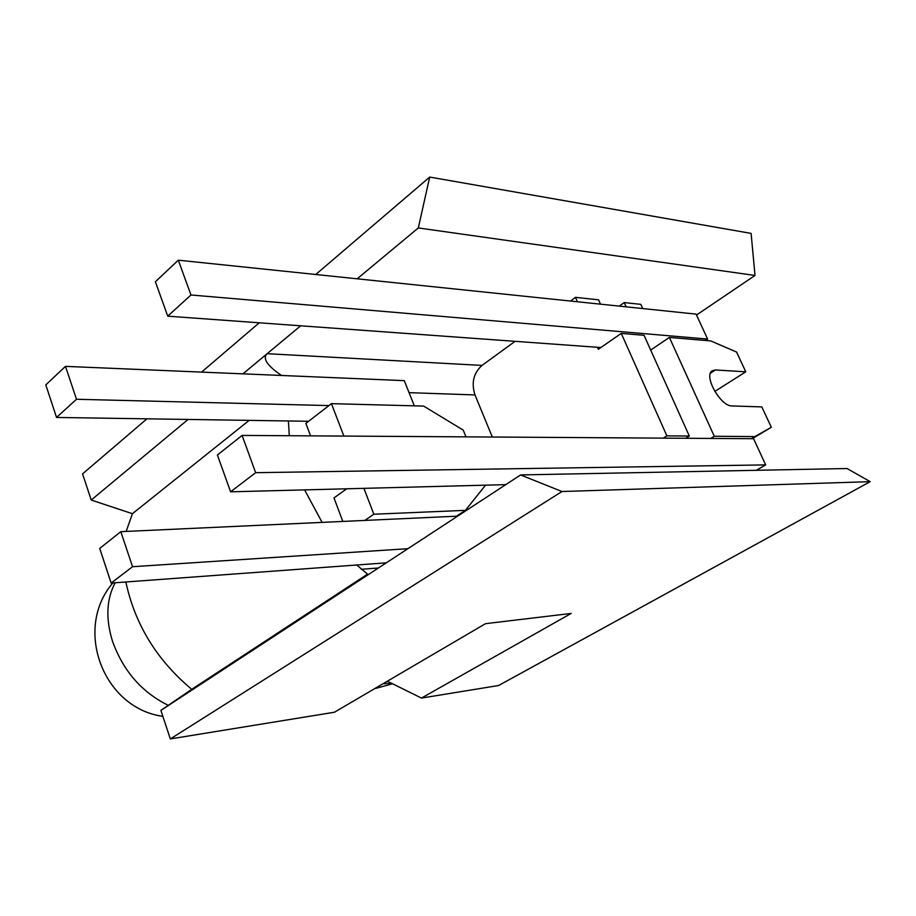 <?xml version="1.0" encoding="UTF-8"?>
<svg xmlns="http://www.w3.org/2000/svg" width="916" height="916" viewBox="0 0 916 916"><rect width="100%" height="100%" fill="white"/><g stroke="black" fill="none" stroke-linecap="round" stroke-linejoin="round"><path stroke-width="1.37" d="M190.975 294.986L178.311 260.178L155.399 281.75L167.72 316.169L190.975 294.986L707.599 339.057L705.48 340.466M167.72 316.169L600.839 347.542M707.599 339.057L696.091 314.119L178.311 260.178M765.662 464.893L753.582 438.707L242.099 435.421L217.413 455L230.592 491.823L255.656 472.679L765.662 464.893L756.376 470.309M230.592 491.823L505.746 484.644M255.656 472.679L242.099 435.421M281.521 375.48C267.083 365.587 262.297 358.328 267.151 353.69L482.011 365.415C473.503 373.075 471.168 382.922 474.992 394.933L492.316 437.035M597.438 347.301L598.32 349.294L621.266 333.39L644.051 335.302L689.324 436.05L666.882 435.867L663.264 438.134M689.324 436.05L685.729 438.272M367.545 574.149L191.765 689.301L160.884 710.381L353.542 584.271L367.545 574.149L356.736 565M322.111 522.395L304.616 489.9M289.319 435.718L288.403 420.971M346.752 488.8L333.974 497.915L342.836 521.433M310.57 435.856L305.864 423.375L331.443 403.658L423.616 406.074L463.233 430.119L465.981 436.863M561.955 491.526L520.586 474.935L847.014 468.523L870.2 481.656L498.579 685.523L421.463 698.072L571.172 613.434L485.503 623.67L334.409 712.236L170.33 738.926L561.955 491.526L870.2 481.656M387.353 681.195L421.463 698.072M751.109 233.397L755.013 275.453L418.314 227.947L429.696 177.074L751.109 233.397M696.515 315.024L755.013 275.453M126.179 531.429L132.408 513.704L249.152 420.375M191.765 689.301C156.934 660.253 134.961 624.483 125.858 581.981M146.961 418.818L82.566 473.881L91.222 500.033L188.101 419.448M242.912 373.854L300.677 325.798M91.222 500.033L132.408 513.704M357.171 278.819L418.314 227.947M201.6 372.102L259.262 322.798M315.745 274.502L429.696 177.074M353.542 584.271L520.586 474.935M160.884 710.381L170.33 738.926M669.39 337.431L714.274 436.256L754.899 436.589L771.318 427.28L761.826 406.91L731.987 405.937C720.629 406.509 703.362 375.869 712.144 370.831L715.43 369.961L745.773 371.816L736.556 352.019L710.713 340.912L669.39 337.431L650.681 350.061M754.899 436.589L751.383 438.695M714.274 436.256L710.702 438.432M363.915 488.343L373.843 514.231L465.42 510.349L456.489 516.2M373.843 514.231L364.843 520.425M745.773 371.816L714.789 391.441M626.143 306.826L624.231 302.578L619.239 306.116M771.318 427.28L752.265 438.707M621.266 333.39L666.882 435.867M570.462 301.032L575.5 297.356L577.435 301.753M482.011 365.415L515.09 341.336M600.484 304.158L598.56 299.83L575.5 297.356M465.42 510.349L485.549 485.171M343.878 436.073L331.443 403.658M642.711 308.555L640.822 304.352L624.231 302.578M328.959 405.582L76.497 399.273L65.483 366.366L45.8 384.892L56.54 417.444L308.566 421.28M56.54 417.444L76.497 399.273M414.318 405.834L404.265 380.644L65.483 366.366M407.929 548.673L132.545 566.718L120.809 531.669L99.718 548.409L111.145 583.057L132.545 566.718M111.145 583.057L386.323 562.825M457.634 516.143L120.809 531.669M391.338 683.164L382.831 683.84M474.992 394.933L409.063 392.655M361.282 569.305L378.411 568M715.43 369.961L710.461 373.167M168.269 705.331C141.808 692.324 123.202 670.947 112.473 641.177C105.523 618.518 106.439 599.041 115.198 582.759M374.518 688.717L392.586 683.783M112.874 582.931C73.372 628.616 103.05 708.137 162.853 716.358"/></g></svg>
